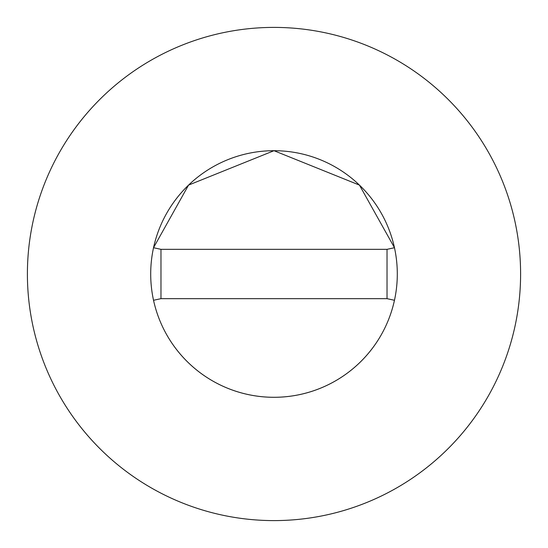 <?xml version="1.0" encoding="UTF-8"?>
<svg xmlns="http://www.w3.org/2000/svg" width="548" height="548" viewBox="0 0 548 548"><rect width="100%" height="100%" fill="white"/><g stroke="black" fill="none" stroke-linecap="round" stroke-linejoin="round"><path stroke-width="0.82" d="M397.3 274A123.3 123.3 0 0 0 394.464 247.717L387.025 249.34L160.975 249.34L160.975 298.66L153.536 300.283A123.3 123.3 0 0 0 397.3 274A123.3 123.3 0 0 0 274 150.7A123.3 123.3 0 0 0 150.7 274A123.3 123.3 0 0 0 274 397.3A123.3 123.3 0 0 0 397.3 274M160.975 249.34L153.536 247.717A123.3 123.3 0 0 0 153.536 300.283M394.478 247.717L359.447 185.108L274 150.7L188.553 185.108L153.522 247.717M520.6 274A246.6 246.6 0 0 0 274 27.4A246.6 246.6 0 0 0 27.4 274A246.6 246.6 0 0 0 274 520.6A246.6 246.6 0 0 0 520.6 274M394.464 300.283L387.025 298.66L387.025 249.34M160.975 298.66L387.025 298.66"/></g></svg>
